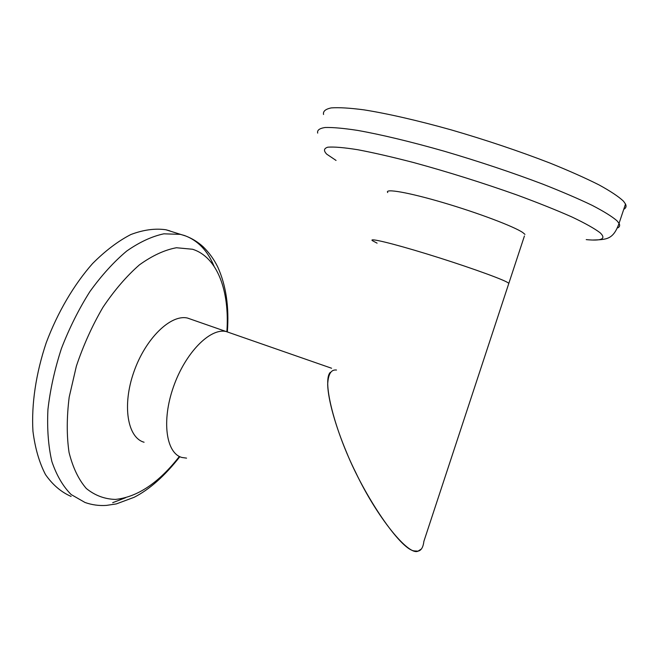 <?xml version="1.0" encoding="UTF-8"?>
<svg xmlns="http://www.w3.org/2000/svg" width="659" height="659" viewBox="0 0 659 659"><rect width="100%" height="100%" fill="white"/><g stroke="black" fill="none" stroke-linecap="round" stroke-linejoin="round"><path stroke-width="0.99" d="M169.915 230.881L165.903 229.76C155.063 228.212 143.374 229.802 130.836 234.538C118.019 241.145 105.267 250.824 92.565 263.567C73.932 284.663 57.671 312.292 46.221 342.771C35.891 373.554 31.335 404.478 32.95 431.266C35.1 448.194 39.285 462.634 45.496 474.587C52.695 484.876 61.229 492.158 71.106 496.425M331.576 368.241L226.078 331.51C210.064 327.77 185.245 352.894 173.432 386.948C161.422 420.944 166.101 453.326 181.95 457.478L186.563 458.129M181.95 457.478C166.101 453.326 161.422 420.944 173.432 386.948C185.245 352.894 210.064 327.77 226.078 331.51L187.535 318.066C170.772 314.038 145.45 338.479 133.835 372.022C122.014 405.507 127.5 437.749 144.082 442.238M336.494 370.037C331.073 369.304 328.124 374.18 327.671 384.691C328.166 400.375 335.835 426.867 346.527 452.263C364.081 495.766 400.145 549.244 414.149 550.908L418.004 551.155C421.208 550.578 423.177 547.291 423.902 541.294L524.44 235.947M330.258 372.368C321.814 381.248 335.357 431.917 355.72 472.454C377.236 517.842 408.753 556.048 418.004 551.155L421.365 549.021M506.598 281.92L508.855 283.263L506.598 281.92C497.66 277.307 461.259 264.49 426.661 253.888C391.998 243.253 368.538 237.66 372.36 240.642C368.538 237.66 391.998 243.253 426.661 253.888C461.259 264.49 497.66 277.307 506.598 281.92M377.088 243.163L372.36 240.642M323.544 114.493C322.894 111.305 325.455 109.106 331.23 107.903C338.915 107.343 349.814 107.994 363.916 109.847C387.171 113.521 417.518 120.44 451.217 129.881C486.144 140.046 519.07 151.117 550.001 163.078C569.063 170.78 585.349 178.029 598.85 184.808C610.465 191.159 618.677 196.621 623.48 201.176L625.515 204.043C626.602 206.366 626.009 208.129 623.744 209.323M387.723 192.56C384.321 188.235 408.333 192.354 443.235 202.651C478.072 212.898 514.308 226.622 522.834 232.578L524.951 234.39M226.877 331.691C229.752 291.089 217.462 257.051 192.527 249.25L176.439 247.743C164.618 249.918 152.278 255.626 139.42 264.869C126.577 276.105 114.419 290.248 102.952 307.3C92.244 325.653 83.38 345.275 76.37 366.14L69.187 397.163C66.666 417.394 66.617 435.813 69.047 452.428C72.82 467.511 78.569 479.53 86.296 488.476C94.904 495.469 104.608 499.118 115.399 499.415C137.533 497.092 158.86 482.775 179.38 456.456M112.689 502.685L125.614 497.726M214.051 266.244C207.618 250.659 197.815 240.436 184.644 235.568M184.289 235.452L180.335 234.357L163.844 233.821C151.908 236.359 139.519 242.108 126.676 251.079C113.834 261.87 101.56 275.388 89.855 291.64C78.783 309.178 69.31 328.141 61.427 348.52C54.705 369.229 50.199 389.584 47.926 409.577C47.003 428.844 48.321 446.151 51.863 461.514C56.583 475.394 63.017 486.4 71.164 494.547L85.019 502.479C91.996 504.934 99.147 505.906 106.461 505.395L116.322 503.921L134.139 497.298C149.527 489.464 164.766 475.93 179.858 456.687M317.696 133.118C316.946 130.26 319.401 128.39 325.06 127.508C332.638 127.278 343.43 128.233 357.425 130.375C380.523 134.452 410.722 141.66 444.331 151.24C479.175 161.504 512.076 172.501 543.041 184.232C562.127 191.761 578.462 198.779 592.029 205.287C603.726 211.35 612.03 216.498 616.939 220.732L619.048 223.36C620.144 225.362 619.732 226.861 617.804 227.857M336.049 160.434L326.732 154.165C323.437 150.738 323.8 148.415 327.811 147.188C334.064 146.685 344.097 147.542 357.903 149.75C373.76 152.764 392.385 157.048 413.77 162.592C448.227 172.007 482.594 182.798 516.862 194.957C538.074 202.783 556.41 210.122 571.88 216.959C585.233 223.31 594.665 228.599 600.201 232.833C606.445 238.846 601.782 241.112 586.23 239.621M227.355 331.823C229.241 306.946 226.037 285.314 217.725 266.953C213.977 259.325 209.109 252.595 203.137 246.754C197.881 241.993 192.016 238.385 185.558 235.947L165.903 229.76M592.713 240.033C606.42 239.563 613.208 239.835 619.048 223.36L625.515 204.043"/></g></svg>
